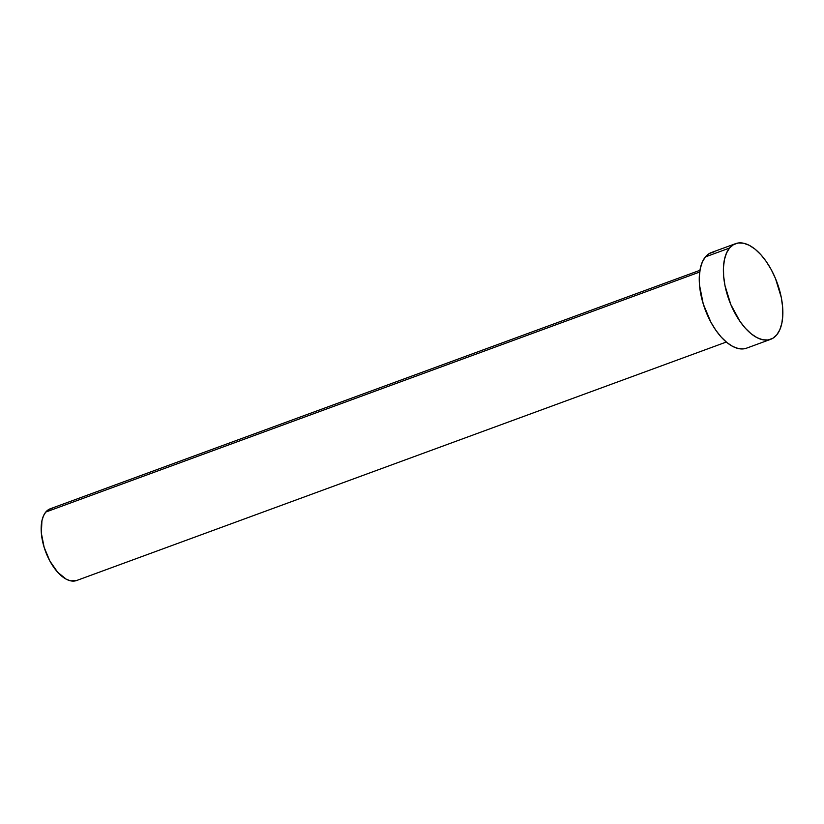 <?xml version="1.0" encoding="UTF-8"?>
<svg xmlns="http://www.w3.org/2000/svg" width="824" height="824" viewBox="0 0 824 824"><rect width="100%" height="100%" fill="white"/><g stroke="black" fill="none" stroke-linecap="round" stroke-linejoin="round"><path stroke-width="1.24" d="M699.957 270.293L50.285 508.769A38.213 19.168 69.8 0 0 45.763 512.064L699.7 272.023L45.763 512.064A38.213 19.168 69.8 0 0 47.514 556.262A38.213 19.168 69.8 0 0 76.622 580.518L726.294 342.042M729.539 248.045A50.954 25.554 -110.2 0 1 735.574 243.657A50.954 25.554 -110.2 0 1 774.385 275.988A50.954 25.554 -110.2 0 1 776.713 334.915A50.954 25.554 -110.2 0 1 770.687 339.313A50.954 25.554 -110.2 0 1 731.866 306.981A50.954 25.554 -110.2 0 1 729.539 248.045L705.406 256.903L729.539 248.045L733.525 244.615L738.263 242.977L743.567 243.214L749.243 245.294L755.072 249.157L760.82 254.647L766.269 261.548L771.223 269.603L775.477 278.502L781.276 297.423L782.594 306.724L782.79 315.448L781.842 323.245L779.792 329.816L776.713 334.915L772.727 338.355L767.989 339.982L762.684 339.756L757.009 337.665L751.179 333.802L745.432 328.312L739.983 321.412L730.775 304.468L724.976 285.537L723.657 276.236L723.462 267.522L724.409 259.725L726.469 253.143L729.539 248.045M735.574 243.657L711.431 252.515A50.954 25.554 69.8 0 0 705.406 256.903A50.954 25.554 69.8 0 0 707.734 315.839A50.954 25.554 69.8 0 0 746.544 348.171L770.687 339.313M746.657 348.13L743.856 348.84L738.541 348.614L732.866 346.523L727.046 342.66L721.299 337.171L715.84 330.269L710.896 322.215L703.243 303.932L699.514 285.094L699.329 276.38L700.276 268.583L702.326 262.011L705.406 256.903L709.392 253.473L714.12 251.845M76.704 580.487L70.617 580.848L66.363 579.282L57.69 572.268L49.883 561.051L44.146 547.332L41.355 533.21L41.921 520.819L43.456 515.896L45.763 512.064L48.75 509.489L52.303 508.264"/></g></svg>
